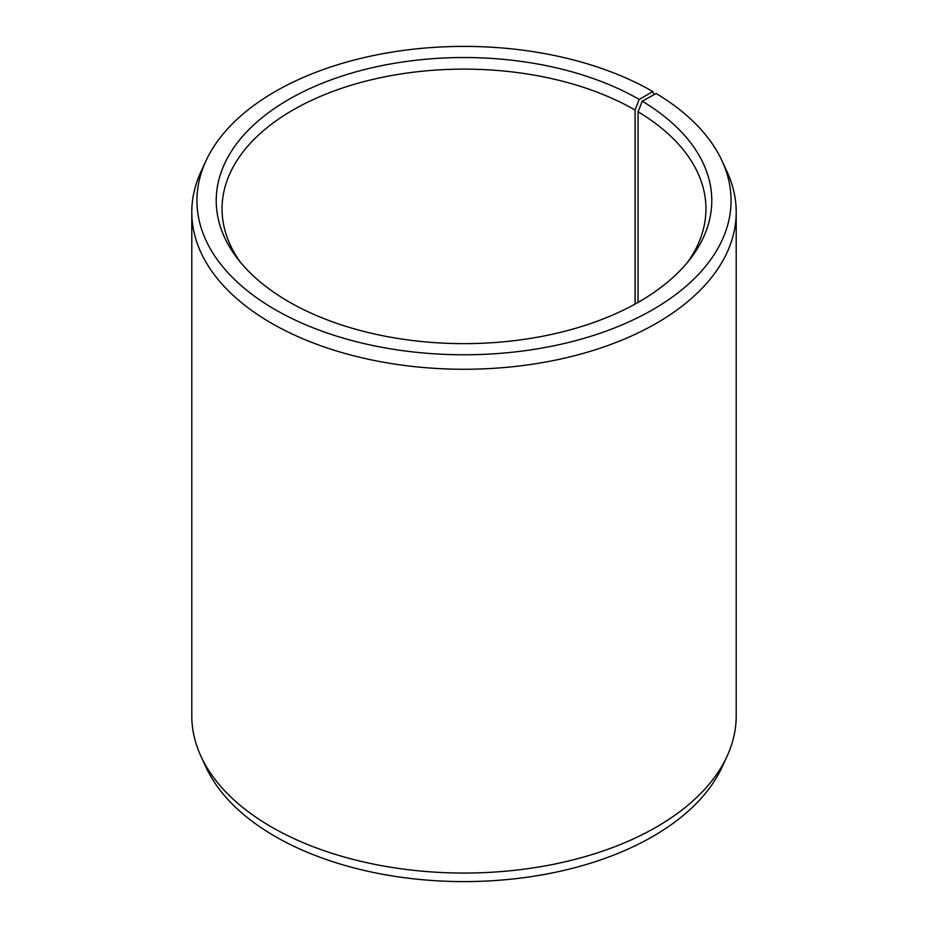 <?xml version="1.0" encoding="UTF-8"?>
<svg xmlns="http://www.w3.org/2000/svg" width="928" height="928" viewBox="0 0 928 928"><rect width="100%" height="100%" fill="white"/><g stroke="black" fill="none" stroke-linecap="round" stroke-linejoin="round"><path stroke-width="1.39" d="M687.439 262.415A241.953 139.687 -0 0 0 705.953 208.823A241.953 139.687 -0 0 0 638.046 111.778L638.046 302.4M654.031 94.644L652.848 91.559L639.206 99.435A247.776 143.051 -0 0 0 323.489 82.766A247.776 143.051 -0 0 0 237.812 258.993A247.776 143.051 -0 0 0 288.794 301.739A247.776 143.051 -0 0 0 690.188 258.993A247.776 143.051 -0 0 0 642.234 101.21L638.046 111.778M652.848 91.559A267.067 154.187 -0 0 0 394.678 51.69A267.067 154.187 -0 0 0 205.935 160.904A267.067 154.187 -0 0 0 275.152 309.616A267.067 154.187 -0 0 0 597.354 334.173A267.067 154.187 -0 0 0 722.065 160.904A267.067 154.187 -0 0 0 656.108 93.484L642.234 101.21M205.935 160.904L200.97 171.668A272.206 157.157 -0 0 0 191.794 212.118A272.206 157.157 -0 0 0 271.521 323.234A272.206 157.157 -0 0 0 568.168 357.303A272.206 157.157 -0 0 0 736.206 212.118A272.206 157.157 -0 0 0 727.03 171.668L722.065 160.904M191.794 212.118L191.794 715.882A272.206 157.157 -0 0 0 200.97 756.332A272.206 157.157 -0 0 0 271.521 827.01A272.206 157.157 -0 0 0 534.644 867.657A272.206 157.157 -0 0 0 727.03 756.332A272.206 157.157 -0 0 0 736.206 715.882L736.206 212.118M200.97 756.332L205.935 767.096A267.067 154.187 -0 0 0 275.152 836.441A267.067 154.187 -0 0 0 533.322 876.31A267.067 154.187 -0 0 0 722.065 767.096L727.03 756.332M639.206 99.435L635.088 110.038A241.953 139.687 -0 0 0 371.409 79.762A241.953 139.687 -0 0 0 222.047 208.823A241.953 139.687 -0 0 0 240.561 262.415M635.088 110.038L635.088 304.059"/></g></svg>
